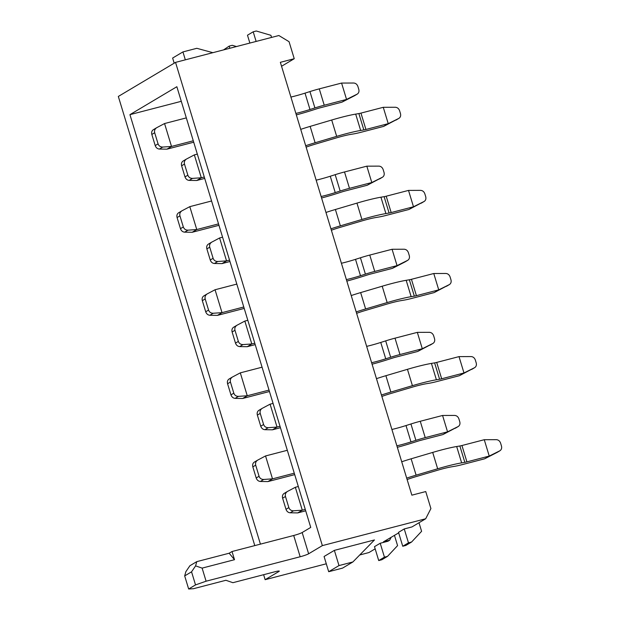 <?xml version="1.0" encoding="UTF-8"?>
<svg xmlns="http://www.w3.org/2000/svg" width="620" height="620" viewBox="0 0 620 620"><rect width="100%" height="100%" fill="white"/><g stroke="black" fill="none" stroke-linecap="round" stroke-linejoin="round"><path stroke-width="0.93" d="M232.019 551.521L229.16 553.226L234.507 559.697L232.019 551.521L293.71 535.486A6.874 0.69 163.1 0 0 302.165 532.526L308.628 553.792L322.353 545.615L425.684 518.762L430.908 508.578L425.746 491.559L411.866 495.171L280.356 62.318L294.237 58.714L289.067 41.703L278.868 35.526L175.537 62.38L118.327 96.449L254.789 545.6M380.215 543.252L384.439 557.155L378.719 560.565L374.496 546.654L380.215 543.252L387.926 541.245L389.639 540.221L383.47 541.826L398.683 532.882M322.353 545.615L175.537 62.38M263.632 574.701L265.143 579.685L326.291 563.789M302.165 532.526L310.744 527.411L176.855 86.715L129.936 114.654L260.423 544.135M265.143 579.685L278.876 571.508L278.729 571.012M181.288 101.308L129.936 114.654M375.162 548.847L368.97 552.536L359.732 554.978M418.996 522.738L421.6 531.309L411.556 542.043L405.829 545.453L402.744 546.251L398.521 532.347L404.24 528.938L411.951 526.938L425.684 518.762M308.628 553.792A6.874 0.69 -16.9 0 1 300.165 556.752L206.096 581.204L195.525 584.908L188.658 589L193.51 588.698L225.897 580.281L232.895 582.692L274.993 571.749A6.874 0.69 -16.9 0 1 279.287 571.113A6.874 0.69 -16.9 0 1 278.876 571.508M338.993 565.579L328.693 571.71L324.074 556.496L334.374 550.366L338.993 565.579L352.873 561.968L374.472 539.942L334.374 550.366M195.525 584.908L191.549 571.826L184.683 575.91L185.861 571.671L189.906 565.727L196.773 561.643L195.587 565.882L202.12 568.114L206.096 581.204M229.16 553.226L196.773 561.643M389.639 540.221L391.173 537.245M394.436 535.3L397.575 545.623L387.523 556.357L381.804 559.759L378.719 560.565M384.439 557.155L387.523 556.357M404.24 528.938L408.471 542.841L402.744 546.251M408.471 542.841L411.556 542.043M328.693 571.71L342.573 568.106L352.873 561.968M184.683 575.91L188.658 589M234.507 559.697L202.12 568.114M191.549 571.826L195.587 565.882M174.189 63.178L172.631 58.048L182.931 51.917L196.811 48.306L212.862 52.677M229.826 48.267L229.175 46.113L223.564 49.895M229.175 46.113L232.26 45.306L236.453 46.547M256.13 41.431L253.2 31.798L247.481 35.208L249.868 43.059M253.2 31.798L256.285 31L270.909 35.317L271.552 37.425M185.333 59.83L182.931 51.917M281.55 66.263L294.237 58.714M298.321 486.506L295.337 487.281L302.297 510.183L297.716 512.911L290.175 512.794C288.176 512.616 286.781 511.454 285.99 509.307L288.85 507.61C289.664 509.733 291.229 510.795 293.539 510.795L302.297 510.183L305.28 509.407M295.337 487.281L287.432 491.466C285.626 492.699 284.975 494.373 285.471 496.488L282.612 498.193L285.99 509.307M282.612 498.193C282.092 496.093 282.588 494.512 284.099 493.45M285.471 496.488L288.85 507.61M484.267 439.712L489.234 456.072L499.953 450.74C501.471 449.671 501.975 448.089 501.456 445.989L500.596 443.145C499.79 440.983 498.371 439.82 496.341 439.673L484.267 439.712L461.946 445.517A5.154 0.519 -16.9 0 1 459.862 445.982L456.677 446.516A34.364 3.449 163.1 0 0 432.698 452.422L411.137 458.8A29.21 2.929 163.1 0 0 401.714 461.768M406.681 478.129A29.21 2.929 -16.9 0 1 416.113 475.16L437.666 468.782A34.364 3.449 -16.9 0 1 461.644 462.877L464.837 462.334A5.154 0.519 163.1 0 0 466.914 461.869L489.234 456.072L484.654 458.8L462.342 464.597A18.902 1.899 -16.9 0 1 454.7 466.302L451.515 466.837A20.623 2.069 163.1 0 0 437.123 470.379L415.571 476.757A15.469 1.55 163.1 0 0 407.115 479.547M497.225 452.36L484.654 458.8M297.716 512.911L305.707 510.834M294.709 474.618L267.933 481.577L260.385 481.469C258.385 481.283 256.99 480.12 256.2 477.981L259.067 476.276C259.873 478.407 261.438 479.469 263.748 479.462L272.505 478.849L265.546 455.948L257.649 460.141C255.843 461.373 255.184 463.047 255.688 465.163L252.828 466.86C252.309 464.76 252.805 463.179 254.316 462.125L257.649 460.133M259.067 476.276L255.688 465.163M256.2 477.981L252.828 466.86M396.87 445.827A20.623 2.069 163.1 0 0 410.982 441.905L415.904 440.339A18.902 1.899 -16.9 0 1 425.227 437.627L447.547 431.83L458.265 426.498L442.967 434.558L420.654 440.355A5.154 0.519 163.1 0 0 418.113 441.091L413.183 442.664A34.364 3.449 -16.9 0 1 397.319 447.299M458.265 426.498C459.784 425.429 460.288 423.847 459.769 421.747L458.909 418.903C458.103 416.741 456.684 415.578 454.654 415.431L442.571 415.47L420.259 421.275A18.902 1.899 163.1 0 0 410.936 423.979L406.007 425.553A20.623 2.069 -16.9 0 1 391.902 429.466M442.967 434.558L447.547 431.83L442.571 415.47M265.546 455.948L287.316 450.291M294.275 473.2L272.505 478.849L267.933 481.577M273.071 403.403L270.088 404.178L277.047 427.079L272.467 429.807L264.926 429.691C262.926 429.513 261.531 428.35 260.741 426.211L263.601 424.506C264.415 426.63 265.98 427.692 268.29 427.692L277.047 427.079L280.031 426.304M270.088 404.178L262.183 408.363C260.377 409.603 259.726 411.277 260.229 413.385L257.362 415.09L260.741 426.211M257.362 415.09C256.851 412.99 257.346 411.409 258.85 410.347L262.19 408.363M260.229 413.385L263.601 424.506M459.017 356.616L463.985 372.969L474.703 367.637C476.222 366.575 476.726 364.986 476.207 362.886L475.346 360.042C474.54 357.88 473.122 356.717 471.091 356.57L459.017 356.616L436.697 362.413A5.154 0.519 -16.9 0 1 434.612 362.878L431.427 363.413A34.364 3.449 163.1 0 0 407.449 369.319L385.896 375.697A29.21 2.929 163.1 0 0 376.464 378.665M381.44 395.025A29.21 2.929 -16.9 0 1 390.863 392.057L412.416 385.679A34.364 3.449 -16.9 0 1 436.395 379.773L439.588 379.238A5.154 0.519 163.1 0 0 441.673 378.774L463.985 372.969L459.404 375.697L437.092 381.494A18.902 1.899 -16.9 0 1 429.451 383.199L426.265 383.733A20.623 2.069 163.1 0 0 411.874 387.275L390.321 393.661A15.469 1.55 163.1 0 0 381.866 396.444M474.711 367.629L459.404 375.697M272.467 429.807L280.457 427.73M269.46 391.514L242.684 398.474L235.135 398.365C233.136 398.18 231.748 397.017 230.958 394.878L233.817 393.173C234.631 395.304 236.189 396.366 238.499 396.358L247.256 395.754L240.304 372.853L232.399 377.038C230.594 378.27 229.942 379.944 230.438 382.06L227.579 383.764C227.06 381.656 227.556 380.076 229.067 379.022L232.407 377.03M233.817 393.173L230.438 382.06M230.958 394.878L227.579 383.764M371.62 362.723A20.623 2.069 163.1 0 0 385.733 358.81L390.654 357.236A18.902 1.899 -16.9 0 1 399.978 354.531L422.298 348.727L433.016 343.395L417.717 351.455L395.405 357.252A5.154 0.519 163.1 0 0 392.863 357.988L387.934 359.561A34.364 3.449 -16.9 0 1 372.07 364.196M433.016 343.395C434.535 342.325 435.039 340.744 434.519 338.644L433.659 335.8C432.853 333.637 431.435 332.475 429.404 332.328L417.33 332.367L395.01 338.171A18.902 1.899 163.1 0 0 385.687 340.876L380.757 342.449A20.623 2.069 -16.9 0 1 366.653 346.363M417.717 351.455L422.298 348.727L417.33 332.367M240.304 372.853L262.066 367.195M269.026 390.096L247.256 395.754L242.684 398.474M247.822 320.3L244.838 321.075L251.797 343.976L247.225 346.704L239.677 346.588C237.677 346.41 236.282 345.247 235.492 343.108L238.359 341.403C239.165 343.534 240.731 344.596 243.04 344.588L251.797 343.976L254.781 343.201M244.838 321.075L236.941 325.267C235.135 326.5 234.476 328.174 234.98 330.282L232.12 331.987L235.492 343.108M232.12 331.987C231.601 329.887 232.097 328.305 233.601 327.252L236.941 325.26M234.98 330.282L238.359 341.403M433.768 273.513L438.735 289.865L449.461 284.534C450.98 283.472 451.476 281.883 450.957 279.783L450.097 276.946C449.291 274.776 447.88 273.622 445.85 273.466L433.768 273.513L411.447 279.31A5.154 0.519 -16.9 0 1 409.371 279.775L406.178 280.31A34.364 3.449 163.1 0 0 382.199 286.215L360.646 292.594A29.21 2.929 163.1 0 0 351.215 295.562M356.19 311.922A29.21 2.929 -16.9 0 1 365.614 308.954L387.167 302.576A34.364 3.449 -16.9 0 1 411.153 296.67L414.338 296.135A5.154 0.519 163.1 0 0 416.423 295.67L438.735 289.865L434.163 292.594L411.843 298.398A18.902 1.899 -16.9 0 1 404.201 300.096L401.016 300.63A20.623 2.069 163.1 0 0 386.632 304.18L365.072 310.558A15.469 1.55 163.1 0 0 356.616 313.34M449.461 284.526L434.163 292.594M247.225 346.704L255.215 344.627M244.21 308.419L217.434 315.379L209.886 315.262C207.894 315.076 206.499 313.922 205.708 311.775L208.568 310.07C209.382 312.201 210.94 313.263 213.249 313.255L222.014 312.651L215.055 289.749L207.15 293.934C205.344 295.167 204.693 296.841 205.189 298.956L202.329 300.661C201.81 298.561 202.306 296.98 203.817 295.918L207.158 293.934M208.568 310.07L205.189 298.956M205.708 311.775L202.329 300.661M405.038 261.919L392.468 268.351L370.156 274.149A5.154 0.519 163.1 0 0 367.613 274.892L362.685 276.458A34.364 3.449 -16.9 0 1 346.82 281.1M346.371 279.62A20.623 2.069 163.1 0 0 360.483 275.706L365.405 274.133A18.902 1.899 -16.9 0 1 374.736 271.428L397.048 265.624L407.766 260.292C409.285 259.23 409.789 257.641 409.27 255.541L408.41 252.697C407.604 250.534 406.185 249.379 404.155 249.225L392.08 249.271L369.76 255.068A18.902 1.899 163.1 0 0 360.437 257.773L355.516 259.346A20.623 2.069 -16.9 0 1 341.403 263.26M392.468 268.351L397.048 265.624L392.08 249.271M215.055 289.749L236.817 284.092M243.776 306.993L222.014 312.651L217.434 315.379M222.572 237.197L219.596 237.972L226.548 260.88L221.976 263.601L214.427 263.492C212.428 263.306 211.033 262.144 210.25 260.005L213.11 258.3C213.915 260.431 215.481 261.493 217.79 261.485L226.548 260.88L229.532 260.106M219.596 237.972L211.691 242.164C209.886 243.397 209.235 245.071 209.731 247.186L206.871 248.883L210.25 260.005M206.871 248.883C206.351 246.783 206.847 245.202 208.359 244.148L211.699 242.156M209.731 247.186L213.11 258.3M408.518 190.41L413.486 206.77L424.212 201.43C425.731 200.369 426.227 198.787 425.715 196.68L424.847 193.843C424.049 191.673 422.631 190.518 420.6 190.363L408.518 190.41L386.206 196.207A5.154 0.519 -16.9 0 1 384.121 196.672L380.928 197.207A34.364 3.449 163.1 0 0 356.95 203.112L335.397 209.498A29.21 2.929 163.1 0 0 325.973 212.458M330.94 228.819A29.21 2.929 -16.9 0 1 340.365 225.851L361.917 219.472A34.364 3.449 -16.9 0 1 385.904 213.567L389.089 213.032A5.154 0.519 163.1 0 0 391.173 212.567L413.486 206.77L408.913 209.49L386.593 215.295A18.902 1.899 -16.9 0 1 378.96 216.992L375.767 217.535A20.623 2.069 163.1 0 0 361.382 221.077L339.83 227.455A15.469 1.55 163.1 0 0 331.375 230.237M424.219 201.43L408.913 209.49M221.976 263.601L229.966 261.524M218.961 225.316L192.184 232.275L184.636 232.159C182.644 231.981 181.249 230.818 180.459 228.672L183.319 226.974C184.132 229.098 185.69 230.16 188.007 230.16L196.765 229.547L189.805 206.646L181.9 210.831C180.095 212.063 179.444 213.737 179.94 215.853L177.08 217.558C176.56 215.458 177.056 213.877 178.568 212.815L181.908 210.831M183.319 226.974L179.94 215.853M180.459 228.672L177.08 217.558M321.129 196.517A20.623 2.069 163.1 0 0 335.234 192.603L340.163 191.03A18.902 1.899 -16.9 0 1 349.486 188.325L371.798 182.528L382.524 177.188L367.226 185.248L344.906 191.053A5.154 0.519 163.1 0 0 342.364 191.789L337.443 193.363A34.364 3.449 -16.9 0 1 321.571 197.997M382.524 177.188C384.044 176.126 384.54 174.546 384.028 172.438L383.16 169.601C382.362 167.431 380.944 166.276 378.913 166.121L366.831 166.168L344.511 171.965A18.902 1.899 163.1 0 0 335.188 174.669L330.266 176.243A20.623 2.069 -16.9 0 1 316.154 180.164M367.226 185.248L371.798 182.528L366.831 166.168M189.805 206.646L211.575 200.988M218.527 223.89L196.765 229.547L192.184 232.275M197.323 154.101L194.347 154.876L201.306 177.777L196.726 180.498L189.178 180.389C187.178 180.203 185.791 179.041 185 176.901L187.86 175.197C188.674 177.328 190.232 178.389 192.541 178.382L201.306 177.777L204.282 177.002M194.347 154.876L186.442 159.061C184.636 160.293 183.985 161.967 184.481 164.083L181.621 165.788L185 176.901M181.621 165.788C181.102 163.68 181.598 162.107 183.109 161.045L186.45 159.053M184.481 164.083L187.86 175.197M383.269 107.307L388.236 123.667L398.962 118.327C400.481 117.265 400.985 115.684 400.466 113.584L399.598 110.74C398.8 108.578 397.381 107.415 395.351 107.26L383.269 107.307L360.956 113.103A5.154 0.519 -16.9 0 1 358.872 113.569L355.686 114.111A34.364 3.449 163.1 0 0 331.7 120.017L310.147 126.395A29.21 2.929 163.1 0 0 300.723 129.363M305.691 145.716A29.21 2.929 -16.9 0 1 315.115 142.755L336.675 136.369A34.364 3.449 -16.9 0 1 360.654 130.464L363.839 129.929A5.154 0.519 163.1 0 0 365.924 129.464L388.236 123.667L383.664 126.395L361.344 132.192A18.902 1.899 -16.9 0 1 353.71 133.897L350.517 134.431A20.623 2.069 163.1 0 0 336.133 137.973L314.58 144.351A15.469 1.55 163.1 0 0 306.125 147.142M398.97 118.327L383.664 126.395M196.726 180.498L204.716 178.421M193.711 142.213L166.935 149.172L159.394 149.056C157.395 148.877 156 147.715 155.209 145.576L158.069 143.871C158.883 145.994 160.448 147.056 162.758 147.056L171.515 146.444L164.556 123.543L156.651 127.728C154.845 128.968 154.194 130.642 154.69 132.75L151.83 134.455C151.311 132.355 151.807 130.774 153.318 129.72M158.069 143.871L154.69 132.75M155.209 145.576L151.83 134.455M354.547 95.713L341.976 102.153L319.656 107.95A5.154 0.519 163.1 0 0 317.115 108.686L312.193 110.259A34.364 3.449 -16.9 0 1 296.329 114.894M295.88 113.421A20.623 2.069 163.1 0 0 309.985 109.5L314.913 107.926A18.902 1.899 -16.9 0 1 324.237 105.222L346.549 99.425L357.275 94.085C358.794 93.023 359.29 91.442 358.779 89.342L357.911 86.498C357.112 84.328 355.694 83.173 353.663 83.018L341.581 83.065L319.269 88.862A18.902 1.899 163.1 0 0 309.938 91.574L305.017 93.14A20.623 2.069 -16.9 0 1 290.904 97.061M341.976 102.153L346.549 99.425L341.581 83.065M164.556 123.543L186.326 117.885M193.285 140.786L171.515 146.444L166.935 149.172M300.165 556.752L293.71 535.486M411.137 458.8L416.113 475.16M432.698 452.422L437.666 468.782M456.677 446.516L461.644 462.877M459.862 445.982L464.837 462.334M461.946 445.517L466.914 461.869M293.539 510.795L290.175 512.794M496.976 452.499L499.743 450.856M425.227 437.627L420.259 421.275M415.904 440.339L410.936 423.979M410.982 441.905L406.007 425.553M263.748 479.462L260.385 481.469M455.289 428.257L458.056 426.614M385.896 375.697L390.863 392.057M407.449 369.319L412.416 385.679M431.427 363.413L436.395 379.773M434.612 362.878L439.588 379.238M436.697 362.413L441.673 378.774M268.29 427.692L264.926 429.691M471.727 369.396L474.494 367.753M399.978 354.531L395.01 338.171M390.654 357.236L385.687 340.876M385.733 358.81L380.757 342.449M238.499 396.358L235.135 398.365M430.04 345.154L432.807 343.511M360.646 292.594L365.614 308.954M382.199 286.215L387.167 302.576M406.178 280.31L411.153 296.67M409.371 279.775L414.338 296.135M411.447 279.31L416.423 295.67M243.04 344.588L239.677 346.588M446.478 286.3L449.244 284.65M374.736 271.428L369.76 255.068M365.405 274.133L360.437 257.773M360.483 275.706L355.516 259.346M213.249 313.255L209.886 315.262M404.79 262.058L407.557 260.408M335.397 209.498L340.365 225.851M356.95 203.112L361.917 219.472M380.928 197.207L385.904 213.567M384.121 196.672L389.089 213.032M386.206 196.207L391.173 212.567M217.79 261.485L214.427 263.492M421.228 203.197L423.995 201.547M349.486 188.325L344.511 171.965M340.163 191.03L335.188 174.669M335.234 192.603L330.266 176.243M188.007 230.16L184.636 232.159M379.541 178.955L382.308 177.305M310.147 126.395L315.115 142.755M331.7 120.017L336.675 136.369M355.686 114.111L360.654 130.464M358.872 113.569L363.839 129.929M360.956 113.103L365.924 129.464M192.541 178.382L189.178 180.389M395.978 120.094L398.745 118.443M324.237 105.222L319.269 88.862M314.913 107.926L309.938 91.574M309.985 109.5L305.017 93.14M162.758 147.056L159.394 149.056M354.291 95.852L357.058 94.201M499.96 450.732L497.217 452.368M287.44 491.466L284.092 493.458M405.031 261.919L407.774 260.284M354.539 95.72L357.283 94.085M153.31 129.72L156.659 127.728"/></g></svg>
